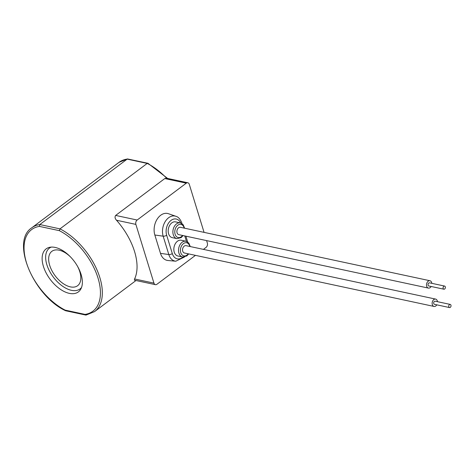 <?xml version="1.0" encoding="UTF-8"?>
<svg xmlns="http://www.w3.org/2000/svg" width="474" height="474" viewBox="0 0 474 474"><rect width="100%" height="100%" fill="white"/><g stroke="black" fill="none" stroke-linecap="round" stroke-linejoin="round"><path stroke-width="0.71" d="M444.653 289.01A1.612 1.126 102.1 0 0 445.376 287.333A1.612 1.126 102.1 0 0 444.565 286.059A1.612 1.126 102.1 0 0 443.806 286.26A1.612 1.126 102.1 0 0 443.083 287.937A1.612 1.126 102.1 0 0 443.895 289.211A1.612 1.126 102.1 0 0 444.653 289.01M444.565 286.059L429.509 282.836A1.612 1.126 102.1 0 0 428.745 283.031A1.612 1.126 102.1 0 0 428.022 284.708A1.612 1.126 102.1 0 0 428.834 285.988L443.895 289.211M429.959 280.738L180.363 227.295A3.756 2.619 102.1 0 0 177.608 228.883A3.756 2.619 102.1 0 0 177.08 232.841A3.756 2.619 102.1 0 0 178.787 234.648L428.383 288.085A3.756 2.619 -77.9 0 1 426.677 286.278A3.756 2.619 -77.9 0 1 427.204 282.326A3.756 2.619 -77.9 0 1 429.959 280.738A3.756 2.619 -77.9 0 1 431.66 282.54A3.756 2.619 -77.9 0 1 431.82 283.334M431.15 286.48A3.756 2.619 -77.9 0 1 428.383 288.085M450.3 307.365A1.612 1.126 102.1 0 0 451.023 305.689A1.612 1.126 102.1 0 0 450.211 304.415A1.612 1.126 102.1 0 0 449.453 304.61A1.612 1.126 102.1 0 0 448.73 306.287A1.612 1.126 102.1 0 0 449.542 307.567A1.612 1.126 102.1 0 0 450.3 307.365M450.211 304.415L435.156 301.191A1.612 1.126 102.1 0 0 434.391 301.387A1.612 1.126 102.1 0 0 433.669 303.064A1.612 1.126 102.1 0 0 434.48 304.338L449.542 307.567M435.606 299.088L186.009 245.651A3.756 2.619 102.1 0 0 183.254 247.238A3.756 2.619 102.1 0 0 182.727 251.196A3.756 2.619 102.1 0 0 184.433 252.998L434.03 306.441A3.756 2.619 -77.9 0 1 432.324 304.634A3.756 2.619 -77.9 0 1 432.851 300.682A3.756 2.619 -77.9 0 1 435.606 299.088A3.756 2.619 -77.9 0 1 437.306 300.895A3.756 2.619 -77.9 0 1 437.466 301.683M436.797 304.835A3.756 2.619 -77.9 0 1 434.03 306.441M94.563 311.608L86.061 315.074L85.077 314.398A51.02 28.547 -126.9 0 0 98.011 278.054A51.02 28.547 -126.9 0 0 59.315 230.654L59.985 228.871A52.359 29.299 53.1 0 1 99.842 277.586A52.359 29.299 53.1 0 1 94.563 311.608L136.002 280.513M185.968 241.248L181.258 240.241A8.058 5.617 102.1 0 0 177.454 241.23A8.058 5.617 102.1 0 0 173.834 249.614A8.058 5.617 102.1 0 0 177.886 255.996L182.591 257.003A8.058 5.617 -77.9 0 1 178.538 250.622A8.058 5.617 -77.9 0 1 182.164 242.238A8.058 5.617 -77.9 0 1 185.968 241.248L188.812 243.061L190.287 246.569M180.321 222.893L175.611 221.885A8.058 5.617 102.1 0 0 171.807 222.881A8.058 5.617 102.1 0 0 168.187 231.265A8.058 5.617 102.1 0 0 172.24 237.64L176.944 238.647A8.058 5.617 -77.9 0 1 172.892 232.272A8.058 5.617 -77.9 0 1 176.518 223.888A8.058 5.617 -77.9 0 1 180.321 222.893L183.165 224.712L184.641 228.213M160.485 253.365L168.809 254.532A13.639 9.51 -77.9 0 0 175.801 261.21L167.962 260.504A14.599 10.179 -77.9 0 1 160.485 253.365L154.838 235.009A14.599 10.179 -77.9 0 1 160.674 215.273A14.599 10.179 -77.9 0 1 168.406 213.703L175.842 216.274A13.639 9.51 -77.9 0 0 168.626 217.738A13.639 9.51 -77.9 0 0 163.169 236.182A2.684 1.203 162.9 0 0 166.658 235.217L172.305 253.572A10.967 7.643 102.1 0 0 182.976 257.068M81.09 274.428A26.876 15.038 -126.9 0 0 49.563 247.339A26.876 15.038 -126.9 0 0 43.407 266.364A26.876 15.038 -126.9 0 0 61.904 290.278A26.876 15.038 -126.9 0 0 80.841 289.016A26.876 15.038 -126.9 0 0 81.09 274.428M51.222 247.108A25.507 14.273 -126.9 0 0 46.855 264.699A25.507 14.273 -126.9 0 0 63.421 286.77A25.507 14.273 -126.9 0 0 81.528 287.493M70.413 256.843A21.484 12.022 -126.9 0 0 51.844 251.344A21.484 12.022 -126.9 0 0 49.681 265.304A21.484 12.022 -126.9 0 0 62.479 283.091A21.484 12.022 -126.9 0 0 77.629 285.709A21.484 12.022 -126.9 0 0 79.798 271.75A21.484 12.022 -126.9 0 0 77.54 266.341M167.624 178.443L147.947 163.287L127.435 158.932L39.822 224.552L59.985 228.871L147.213 163.412L127.044 159.098A52.359 29.299 -126.9 0 0 118.933 162.392L31.711 227.846A52.359 29.299 53.1 0 1 39.822 224.552L39.413 226.394A51.02 28.547 -126.9 0 0 26.479 262.738A51.02 28.547 -126.9 0 0 65.175 310.138L85.077 314.398M115.656 215.427L137.164 220.031A3.223 2.246 102.1 0 0 135.872 224.392L116.503 220.244C114.921 218.514 114.637 216.908 115.656 215.427L164.786 178.556L166.623 178.23L187.817 182.768A3.223 2.246 102.1 0 1 189.28 184.315L204.063 232.373M206.593 240.596L207.345 243.043A3.223 2.246 102.1 0 1 206.06 247.404L203.423 249.377M155.407 284.667L134.397 280.17L134.575 278.973L153.943 283.12A3.223 2.246 102.1 0 0 155.407 284.667A3.223 2.246 102.1 0 0 156.924 284.27L195.454 255.362M116.503 220.244A52.359 29.299 53.1 0 1 134.575 278.973M135.872 224.392L153.943 283.12M137.164 220.031L186.294 183.165L164.786 178.556M187.817 182.768A3.223 2.246 102.1 0 0 186.294 183.165M85.788 315.062L65.685 310.76L65.175 310.138M147.817 163.24L147.213 163.412A52.359 29.299 -126.9 0 1 166.623 178.23M184.155 228.107A6.713 4.681 102.1 0 0 177.809 225.233A6.713 4.681 102.1 0 0 175.125 234.31A6.713 4.681 102.1 0 0 181.341 236.704A6.713 4.681 102.1 0 0 182.579 235.459M189.801 246.462A6.713 4.681 102.1 0 0 183.456 243.589A6.713 4.681 102.1 0 0 180.772 252.666A6.713 4.681 102.1 0 0 186.987 255.059A6.713 4.681 102.1 0 0 188.225 253.809M180.695 222.987A10.967 7.643 102.1 0 0 171.043 220.392A10.967 7.643 102.1 0 0 166.658 235.217M154.838 235.009L163.169 236.182L168.809 254.532A2.684 1.203 162.9 0 0 172.305 253.572M186.448 241.379L184.771 235.928M59.315 230.654L39.413 226.394M175.842 216.274C178.331 216.908 180.345 219.189 181.88 223.112A2.684 1.203 162.9 0 1 181.856 223.527M185.897 236.165L187.526 241.467A2.684 1.203 162.9 0 1 187.503 241.876M183.065 235.56L181.204 237.581L176.944 238.647M188.711 253.916L186.851 255.93L182.591 257.003M65.554 310.713C33.636 295.983 10.446 241.45 31.711 227.846M118.933 162.392L127.435 158.926M181.88 223.112L182.046 223.651M175.801 261.21L184.463 257.021M187.68 241.995L187.526 241.467"/></g></svg>
